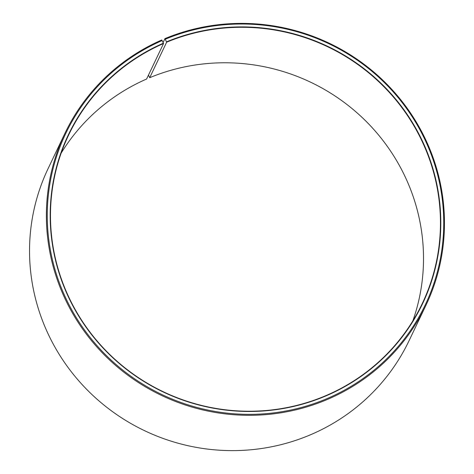 <?xml version="1.0" encoding="UTF-8"?>
<svg xmlns="http://www.w3.org/2000/svg" width="474" height="474" viewBox="0 0 474 474"><rect width="100%" height="100%" fill="white"/><g stroke="black" fill="none" stroke-linecap="round" stroke-linejoin="round"><path stroke-width="0.71" d="M148.486 75.088L149.707 77.7L166.641 42.204A195.863 191.075 -154.5 0 1 384.669 87.494A195.863 191.075 -154.5 0 1 422.251 303.579A195.863 191.075 -154.5 0 1 324.293 396.3A195.863 191.075 -154.5 0 1 106.259 351.009A195.863 191.075 -154.5 0 1 68.683 134.924A195.863 191.075 -154.5 0 1 163.542 43.525L161.788 39.964A199.945 195.057 -154.5 0 0 64.956 133.265L48.117 168.566A199.945 195.057 -154.5 0 0 86.475 389.154A199.945 195.057 -154.5 0 0 309.048 435.387A199.945 195.057 -154.5 0 0 409.044 340.735L425.883 305.434A199.945 195.057 -154.5 0 1 325.887 400.086A199.945 195.057 -154.5 0 1 103.314 353.853A199.945 195.057 -154.5 0 1 64.956 133.265M61.158 153.12A195.863 191.075 -154.5 0 1 146.608 79.022L163.542 43.525M166.641 42.204L164.952 38.613L163.109 42.476M164.952 38.613A199.945 195.057 -154.5 0 1 387.525 84.846A199.945 195.057 -154.5 0 1 425.883 305.434M165.355 39.188A199.127 194.257 -154.5 0 1 426.813 143.735A199.127 194.257 -154.5 0 1 325.638 399.185A199.127 194.257 -154.5 0 1 64.891 296.203A199.127 194.257 -154.5 0 1 162.203 40.533M166.54 41.848A196.195 191.389 -154.5 0 1 424.135 144.848A196.195 191.389 -154.5 0 1 324.453 396.531A196.195 191.389 -154.5 0 1 67.551 295.071A196.195 191.389 -154.5 0 1 163.435 43.17M149.707 77.7A195.863 191.075 -154.5 0 1 360.518 115.97A195.863 191.075 -154.5 0 1 412.842 320.88"/></g></svg>
